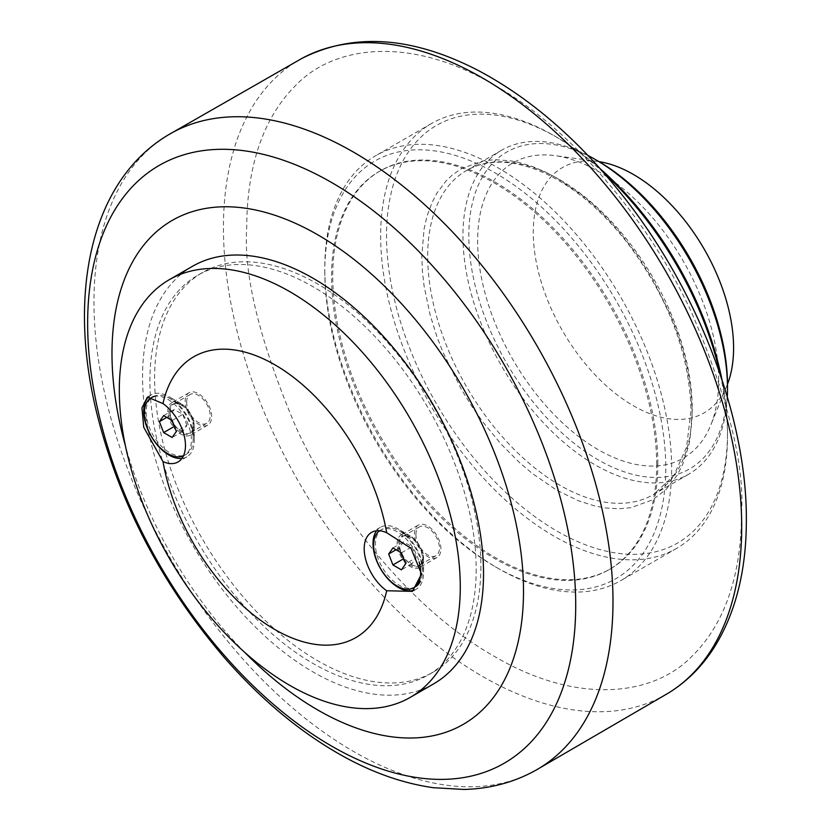 <?xml version="1.0" encoding="UTF-8"?>
<svg xmlns="http://www.w3.org/2000/svg" width="831" height="831" viewBox="0 0 831 831"><rect width="100%" height="100%" fill="white"/><g stroke="black" fill="none" stroke-linecap="round" stroke-linejoin="round"><path stroke-width="0.62" stroke-dasharray="4.16 3.12" d="M403.783 558.993L411.989 563.73L416.227 557.694L405.642 563.813M401.404 552.875L411.989 546.767L403.502 541.864L399.254 547.899L401.124 552.708M416.227 557.694L411.989 546.767M411.989 563.73L401.404 569.848M392.918 547.972L403.502 541.864M396.023 549.769L399.254 547.899M379.518 530.77A33.261 19.196 60 0 1 380.536 530.105A33.261 19.196 60 0 1 419.115 561.839M415.552 586.686A33.261 19.196 60 0 1 398.922 585.045A33.261 19.196 60 0 1 375.404 544.315A33.261 19.196 60 0 1 382.302 529.087A33.261 19.196 60 0 1 398.922 530.739A33.261 19.196 60 0 1 422.439 571.468A33.261 19.196 60 0 1 420.465 581.222M415.926 534.499A16.63 9.598 60 0 1 419.364 526.885A16.63 9.598 60 0 1 435.995 536.483A16.63 9.598 60 0 1 435.995 555.69A16.63 9.598 60 0 1 423.176 551.233A16.63 9.598 60 0 1 415.926 534.499M440.908 548.927A18.708 10.803 -120 0 0 432.743 530.095A18.708 10.803 -120 0 0 418.325 525.088A18.708 10.803 -120 0 0 418.325 546.684A18.708 10.803 -120 0 0 437.033 557.487A18.708 10.803 -120 0 0 440.908 548.927M423.561 558.941A18.708 10.803 -120 0 0 410.337 536.026A18.708 10.803 -120 0 0 400.989 535.102A18.708 10.803 -120 0 0 398.122 550.091A18.708 10.803 -120 0 0 410.337 566.576A18.708 10.803 -120 0 0 419.686 567.5A18.708 10.803 -120 0 0 423.561 558.941L423.561 572.85A35.754 20.64 -120 0 0 398.288 529.067A35.754 20.64 -120 0 0 380.411 527.301A35.754 20.64 -120 0 0 376.557 530.801M414.409 590.052A35.754 20.64 -120 0 0 416.165 589.221A35.754 20.64 -120 0 0 423.561 572.85M181.927 458.442A35.754 20.64 -120 0 0 186.882 456.853A35.754 20.64 -120 0 0 194.288 440.482A35.754 20.64 -120 0 0 169.015 396.699A35.754 20.64 -120 0 0 151.138 394.933A35.754 20.64 -120 0 0 149.144 396.366M194.288 426.563A18.708 10.803 -120 0 0 181.065 403.658A18.708 10.803 -120 0 0 171.705 402.734A18.708 10.803 -120 0 0 168.838 417.723A18.708 10.803 -120 0 0 181.065 434.208A18.708 10.803 -120 0 0 190.413 435.132A18.708 10.803 -120 0 0 194.288 426.563L194.288 440.482M211.635 416.56A18.708 10.803 -120 0 0 203.47 397.727A18.708 10.803 -120 0 0 189.053 392.72A18.708 10.803 -120 0 0 189.053 414.316A18.708 10.803 -120 0 0 207.76 425.119A18.708 10.803 -120 0 0 211.635 416.56M186.653 402.131A16.63 9.598 60 0 1 190.091 394.517A16.63 9.598 60 0 1 206.722 404.115A16.63 9.598 60 0 1 206.722 423.322A16.63 9.598 60 0 1 193.903 418.866A16.63 9.598 60 0 1 186.653 402.131M153.403 396.512A33.261 19.196 60 0 1 169.649 398.371A33.261 19.196 60 0 1 193.166 439.1A33.261 19.196 60 0 1 186.279 454.318A33.261 19.196 60 0 1 169.649 452.677A33.261 19.196 60 0 1 146.131 411.947A33.261 19.196 60 0 1 153.018 396.719M153.86 396.647A33.261 19.196 60 0 1 185.687 419.063A33.261 19.196 60 0 1 184.513 455.336A33.261 19.196 60 0 1 183.433 455.887M174.5 426.625L182.706 431.362L186.954 425.327L176.369 431.434M172.131 420.507L182.706 414.389L174.23 409.496L169.981 415.531L171.851 420.341M186.954 425.327L182.706 414.389M182.706 431.362L172.131 437.47M163.645 415.604L174.23 409.496M166.751 417.401L169.981 415.531M192.491 266.304A241.104 139.203 -120 0 0 142.558 376.672A241.104 139.203 -120 0 0 247.804 619.313A241.104 139.203 -120 0 0 433.595 683.903M476.184 569.287A230.717 133.199 60 0 1 428.401 674.907A230.717 133.199 60 0 1 197.685 541.708A230.717 133.199 60 0 1 197.685 275.3A230.717 133.199 60 0 1 375.477 337.106A230.717 133.199 60 0 1 476.184 569.287M480.879 566.576A230.717 133.199 60 0 1 433.096 672.186A230.717 133.199 60 0 1 202.39 538.987A230.717 133.199 60 0 1 202.39 272.589A230.717 133.199 60 0 1 380.172 334.394A230.717 133.199 60 0 1 480.879 566.576M244.771 652.408A290.985 168.007 60 0 1 125.356 445.572M656.656 464.415A229.875 132.721 -120 0 0 556.313 233.064A229.875 132.721 -120 0 0 379.175 171.477A229.875 132.721 -120 0 0 379.175 436.929A229.875 132.721 -120 0 0 609.05 569.65A229.875 132.721 -120 0 0 656.656 464.415M657.84 463.729A229.875 132.721 -120 0 0 557.497 232.389A229.875 132.721 -120 0 0 380.349 170.802A229.875 132.721 -120 0 0 380.349 436.244A229.875 132.721 -120 0 0 610.224 568.965A229.875 132.721 -120 0 0 657.84 463.729M324.796 271.457A241.104 139.203 -120 0 0 495.286 566.742A241.104 139.203 -120 0 0 665.776 468.32A241.104 139.203 -120 0 0 495.286 173.025A241.104 139.203 -120 0 0 324.796 271.457L324.796 268.06A245.259 141.602 -120 0 0 498.226 568.446A245.259 141.602 -120 0 0 620.861 580.589A245.259 141.602 -120 0 0 671.656 468.31A245.259 141.602 -120 0 0 564.592 221.493A245.259 141.602 -120 0 0 375.602 155.781A245.259 141.602 -120 0 0 324.796 268.06M603.659 172.682A245.259 141.602 -120 0 0 554.08 135.692A245.259 141.602 -120 0 0 431.445 123.539A245.259 141.602 -120 0 0 431.445 406.743A245.259 141.602 -120 0 0 676.704 548.346A245.259 141.602 -120 0 0 727.499 436.067A245.259 141.602 -120 0 0 720.259 374.625M600.117 168.672A241.104 139.203 -120 0 0 557.019 137.385A241.104 139.203 -120 0 0 386.529 235.817A241.104 139.203 -120 0 0 557.009 531.113A241.104 139.203 -120 0 0 727.499 432.681L727.499 436.067M727.499 432.681A241.104 139.203 -120 0 0 721.962 379.694M692.223 412.311L690.956 390.227L686.967 366.128L682.739 349.363L677.078 331.746L670.191 314.149L652.626 279.05L636.754 254.193L619.22 231.527L607.586 218.636L594.383 205.766L581.617 194.932L557.019 178.114L544.658 171.633L532.796 166.657L519.655 162.627L510.317 160.757L494.819 159.708L483.029 160.85L461.402 168.641L452.064 175.206L445.79 181.241L436.95 193.114L431.933 202.733L427.061 216.081L424.059 229.076L421.805 256.187L422.366 270.771L424.059 285.895L430.126 314.918L436.95 336.752L442.913 352.147L461.402 389.448L471.759 406.214L483.029 422.21L500.948 443.951L519.645 462.732L532.411 473.566L557.019 490.383L578.563 500.823L594.373 505.871L605.259 507.959L619.209 508.79L631.009 507.648L652.626 499.846L666.213 489.366L677.078 475.384L682.739 464.3L688.619 446.06L689.969 439.422L692.223 412.311M587.964 155.49A187.068 107.999 -120 0 0 501.695 150.182A187.068 107.999 -120 0 0 501.695 366.191A187.068 107.999 -120 0 0 688.754 474.189A187.068 107.999 -120 0 0 727.302 396.823M598.164 161.141A182.903 105.599 -120 0 0 468.829 235.817A182.903 105.599 -120 0 0 598.164 459.834A182.903 105.599 -120 0 0 727.499 385.158M718.68 380.068A170.438 98.401 -120 0 0 555.16 155.657A170.438 98.401 -120 0 0 512.945 359.688A170.438 98.401 -120 0 0 710.744 425.14A170.438 98.401 -120 0 0 718.68 380.068M599.037 161.65A141.634 81.77 -120 0 0 597.707 161.463A141.634 81.77 -120 0 0 562.618 331.008A141.634 81.77 -120 0 0 727 385.407A141.634 81.77 -120 0 0 727.499 384.151M419.364 526.885L402.858 536.421A16.63 9.598 60 0 1 411.168 537.242A16.63 9.598 60 0 1 422.034 551.898A16.63 9.598 60 0 1 419.478 565.225A16.63 9.598 60 0 1 406.671 560.769A16.63 9.598 60 0 1 399.41 544.035A16.63 9.598 60 0 1 402.858 536.421C403.347 535.257 405.84 535.559 410.337 537.325A17.119 9.879 -120 0 0 398.236 544.315A17.119 9.879 -120 0 0 410.337 565.277A17.119 9.879 -120 0 0 422.439 558.287A17.119 9.879 -120 0 0 410.337 537.325L398.922 530.739M170.137 411.667A16.63 9.598 60 0 1 173.586 404.053A16.63 9.598 60 0 1 181.896 404.874A16.63 9.598 60 0 1 192.761 419.53A16.63 9.598 60 0 1 190.206 432.847A16.63 9.598 60 0 1 177.398 428.391A16.63 9.598 60 0 1 170.137 411.667M190.091 394.517L173.586 404.053C174.074 402.89 176.567 403.191 181.065 404.957A17.119 9.879 -120 0 0 168.963 411.947A17.119 9.879 -120 0 0 181.065 432.909A17.119 9.879 -120 0 0 193.166 425.919A17.119 9.879 -120 0 0 181.065 404.957L169.649 398.371M535.361 770.514A367.001 211.895 60 0 1 170.002 557.746A367.001 211.895 60 0 1 168.329 134.892M301.767 58.492A366.471 211.583 -120 0 0 299.337 483.019A366.471 211.583 -120 0 0 668.197 693.179M741.491 513.381C744.784 465.64 728.299 398.994 692.015 313.432C654.049 230.177 578.085 132.274 494.113 84.918C410.13 35.307 334.166 45.497 296.21 84.918C256.54 123.84 246.817 180.929 246.734 227.746C243.431 275.487 259.926 342.133 296.21 427.695C334.166 510.951 410.13 608.863 494.113 656.21C578.085 705.831 654.049 695.64 692.015 656.21C731.685 617.288 741.397 560.208 741.491 513.381M692.223 408.914A187.068 107.999 60 0 1 653.488 494.549A187.068 107.999 60 0 1 559.959 485.283A187.068 107.999 60 0 1 437.75 320.444A187.068 107.999 60 0 1 466.42 170.552A187.068 107.999 60 0 1 610.577 220.662A187.068 107.999 60 0 1 692.223 408.914M380.536 530.105L382.302 529.087M435.995 555.69L419.478 565.225C420.756 565.35 421.733 563.044 422.439 558.287L422.439 571.468M418.325 525.088L400.989 535.102M437.033 557.487L419.686 567.5M410.337 536.026L398.288 529.067M380.411 527.301L371.592 532.391M416.165 589.221L412.456 591.36M151.138 394.933L147.43 397.073M186.882 456.853L178.073 461.943M181.065 403.658L169.015 396.699M189.053 392.72L171.705 402.734M207.76 425.119L190.413 435.132M193.166 439.1L193.166 425.919C192.46 430.676 191.473 432.982 190.206 432.847L206.722 423.322M184.513 455.336L186.279 454.318M202.39 272.589L197.685 275.3M433.096 672.186L428.401 674.907M380.349 170.802L379.175 171.477M610.224 568.965L609.05 569.65M495.286 566.742L498.226 568.446M431.445 123.539L375.602 155.781M676.704 548.346L620.861 580.589M557.019 137.385L554.08 135.692M501.695 150.182L466.42 170.552C488.483 158.15 515.542 159.49 547.608 174.552C576.298 188.772 603.036 211.739 627.841 243.441C668.488 298.049 689.543 353.777 691.008 410.618L686.583 447.14L673.764 475.675L653.488 494.549L688.754 474.189M597.707 161.463L555.16 155.657M727 385.407L710.744 425.14"/><path stroke-width="1.25" d="M401.404 552.875L405.642 563.813L401.404 569.848L392.918 564.945L388.679 554.007L392.918 547.972L401.404 552.875M401.124 552.708L403.502 558.837L392.918 564.945M388.679 554.007L396.023 549.769M419.115 561.839A33.261 19.196 60 0 1 413.786 587.704A33.261 19.196 60 0 1 388.16 578.802A33.261 19.196 60 0 1 373.649 545.333A33.261 19.196 60 0 1 379.518 530.77M420.465 581.222A33.261 19.196 60 0 1 415.552 586.686L413.786 587.704M376.557 530.801A35.754 20.64 -120 0 0 381.855 570.949A35.754 20.64 -120 0 0 414.409 590.052M421.525 574.034L412.456 591.36L386.685 590.758A35.754 20.64 60 0 1 365.619 559.242A35.754 20.64 60 0 1 371.592 532.391A35.754 20.64 60 0 1 386.685 532.733L411.002 548.283L421.525 574.034M162.98 403.575A35.754 20.64 60 0 1 185.469 445.572A35.754 20.64 60 0 1 178.073 461.943A35.754 20.64 60 0 1 162.98 461.6L143.732 427.259L141.956 407.938L147.43 397.073L162.98 403.575A162.118 93.602 60 0 1 274.832 364.788A162.118 93.602 60 0 1 386.685 532.733M386.685 590.758A162.118 93.602 60 0 1 274.832 629.534A162.118 93.602 60 0 1 162.98 461.6M149.144 396.366A35.754 20.64 -120 0 0 150.006 434.166A35.754 20.64 -120 0 0 181.927 458.442M183.433 455.887A33.261 19.196 60 0 1 158.202 445.696A33.261 19.196 60 0 1 144.365 412.965A33.261 19.196 60 0 1 151.263 397.737L153.018 396.719A33.261 19.196 60 0 1 153.403 396.512M151.263 397.737A33.261 19.196 60 0 1 153.86 396.647M172.131 437.47L163.645 432.577L159.396 421.639L163.645 415.604L172.131 420.507L176.369 431.434L172.131 437.47M171.851 420.341L174.23 426.469L163.645 432.577M159.396 421.639L166.751 417.401M123.455 349.342A241.104 139.203 60 0 1 169.244 279.725A241.104 139.203 60 0 1 410.348 418.928A241.104 139.203 60 0 1 410.348 697.323A241.104 139.203 60 0 1 224.557 632.734A241.104 139.203 60 0 1 119.311 390.092A241.104 139.203 60 0 1 123.455 349.342M410.348 697.323L433.595 683.903A241.104 139.203 -120 0 0 433.595 405.507A241.104 139.203 -120 0 0 192.491 266.304L169.244 279.725M125.356 445.572A290.985 168.007 60 0 1 317.743 234.799A290.985 168.007 60 0 1 520.133 632.069A290.985 168.007 60 0 1 244.771 652.408M720.259 374.625A245.259 141.602 -120 0 0 603.659 172.682M721.962 379.694A241.104 139.203 -120 0 0 600.117 168.672M727.302 396.823A187.068 107.999 -120 0 0 727.499 388.555A187.068 107.999 -120 0 0 595.225 159.448A187.068 107.999 -120 0 0 587.964 155.49M595.225 159.448L598.164 161.141A182.903 105.599 -120 0 1 727.499 385.158L727.499 388.555M727.499 384.151A141.634 81.77 -120 0 0 733.586 347.95A141.634 81.77 -120 0 0 599.037 161.65M331.683 182.55A345.125 199.263 60 0 1 575.717 605.238A345.125 199.263 60 0 1 331.683 746.134A345.125 199.263 60 0 1 87.639 323.446A345.125 199.263 60 0 1 331.683 182.55M168.329 134.892L301.767 58.492A366.471 211.583 -120 0 1 583.31 159.708A366.471 211.583 -120 0 1 741.699 526.833A366.471 211.583 -120 0 1 668.197 693.179L535.32 770.534C513.6 782.48 489.843 788.785 464.051 789.45L433.46 787.715C403.731 783.519 373.825 773.152 343.774 756.615C301.341 733.119 261.588 700.19 224.536 657.82C162.087 584.972 119.529 503.524 96.874 413.474C67.353 294.143 90.267 181.407 168.329 134.892A367.001 211.895 60 0 1 353.476 152.104A367.001 211.895 60 0 1 612.987 601.582A367.001 211.895 60 0 1 535.361 770.514M301.767 58.492C353.518 32.295 412.477 36.356 478.656 70.687C532.017 99.128 581.098 142.143 625.909 199.741C699.816 294.506 746.986 419.198 746.352 520.175C746.342 570.907 735.528 613.475 713.912 647.889C701.707 666.898 686.468 681.991 668.197 693.179"/></g></svg>
